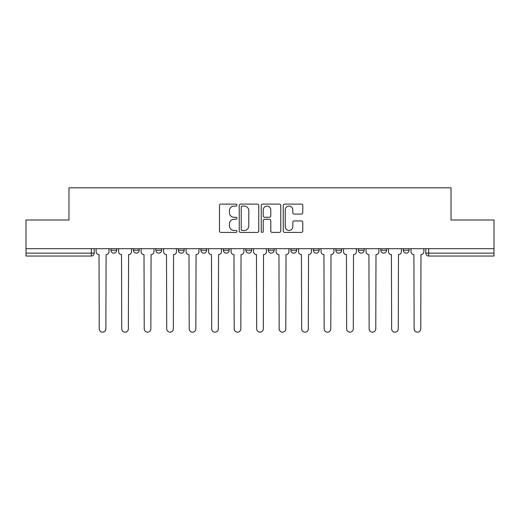 <?xml version="1.0" encoding="UTF-8"?>
<svg xmlns="http://www.w3.org/2000/svg" width="520" height="520" viewBox="0 0 520 520"><rect width="100%" height="100%" fill="white"/><g stroke="black" fill="none" stroke-linecap="round" stroke-linejoin="round"><path stroke-width="0.78" d="M236.931 205.101A0.988 0.988 0 0 0 235.944 204.107L220.903 204.107A1.417 1.417 0 0 0 219.492 205.524L219.492 230.997A1.417 1.417 0 0 0 220.903 232.414L235.944 232.414A0.988 0.988 0 0 0 236.931 231.419A0.988 0.988 0 0 0 235.944 230.431L233.994 230.431A4.53 4.53 0 0 1 229.469 225.901L229.469 223.782A4.53 4.53 0 0 1 233.994 219.252L235.944 219.252A0.988 0.988 0 0 0 236.931 218.264A0.988 0.988 0 0 0 235.944 217.269L233.994 217.269A4.53 4.53 0 0 1 229.469 212.739L229.469 210.619A4.53 4.53 0 0 1 233.994 206.089L235.944 206.089A0.988 0.988 0 0 0 236.931 205.101M335.835 248.683L335.835 250.269L341.607 250.269A2.886 2.886 0 0 1 338.722 253.149A2.886 2.886 0 0 1 335.835 250.269L335.835 248.683M313.346 248.683L313.346 250.269L319.111 250.269A2.886 2.886 0 0 1 316.231 253.149A2.886 2.886 0 0 1 313.346 250.269L313.346 248.683M200.889 250.269L200.889 248.683L200.889 250.269A2.886 2.886 0 0 0 203.769 253.149A2.886 2.886 0 0 1 200.889 250.269L206.655 250.269A2.886 2.886 0 0 1 203.769 253.149M155.903 248.683L155.903 250.269L161.668 250.269A2.886 2.886 0 0 1 158.788 253.149A2.886 2.886 0 0 1 155.903 250.269L155.903 248.683M133.412 250.269L133.412 248.683L133.412 250.269A2.886 2.886 0 0 0 136.298 253.149A2.886 2.886 0 0 1 133.412 250.269L139.178 250.269A2.886 2.886 0 0 1 136.298 253.149A2.886 2.886 0 0 0 139.178 250.269A2.886 2.886 0 0 1 136.298 253.149M110.923 250.269L110.923 248.683L110.923 250.269A2.886 2.886 0 0 0 113.802 253.149A2.886 2.886 0 0 1 110.923 250.269L116.688 250.269A2.886 2.886 0 0 1 113.802 253.149A2.886 2.886 0 0 0 116.688 250.269A2.886 2.886 0 0 1 113.802 253.149M301.36 214.084A1.417 1.417 0 0 0 302.776 212.674L302.776 205.524A1.417 1.417 0 0 0 301.36 204.107L284.661 204.107A1.417 1.417 0 0 0 283.244 205.524L283.244 230.997A1.417 1.417 0 0 0 284.661 232.414L301.36 232.414A1.417 1.417 0 0 0 302.776 230.997L302.776 222.365A1.417 1.417 0 0 0 301.36 220.948L294.209 220.948A1.417 1.417 0 0 0 292.799 222.365L292.799 226.649A3.783 3.783 0 0 1 289.01 230.431A3.783 3.783 0 0 1 285.226 226.649L285.226 209.879A3.783 3.783 0 0 1 289.01 206.089A3.783 3.783 0 0 1 292.799 209.879L292.799 212.674A1.417 1.417 0 0 0 294.209 214.084L301.36 214.084M26 248.683L26 219.993L68.965 219.993L68.965 187.837L451.035 187.837L451.035 219.993L494 219.993L494 248.683L26 248.683L26 253.149L94.198 253.149L94.198 248.683M258.758 205.524A1.417 1.417 0 0 0 257.348 204.107L240.65 204.107A1.417 1.417 0 0 0 239.233 205.524L239.233 230.997A1.417 1.417 0 0 0 240.65 232.414L257.348 232.414A1.417 1.417 0 0 0 258.758 230.997L258.758 205.524M262.652 204.107L279.351 204.107A1.417 1.417 0 0 1 280.767 205.524L280.767 230.997A1.417 1.417 0 0 1 279.351 232.414L272.207 232.414A1.417 1.417 0 0 1 270.79 230.997L270.79 220.669A1.417 1.417 0 0 0 269.373 219.252L264.635 219.252A1.417 1.417 0 0 0 263.218 220.669L263.218 231.419A0.988 0.988 0 0 1 262.23 232.414A0.988 0.988 0 0 1 261.242 231.419L261.242 205.524A1.417 1.417 0 0 1 262.652 204.107M425.802 248.683L425.802 253.149L494 253.149L494 256.035L428.688 256.035A2.886 2.886 0 0 1 425.802 253.149M494 248.683L494 253.149M94.198 253.149A2.886 2.886 0 0 1 91.312 256.035A2.886 2.886 0 0 0 94.198 253.149A2.886 2.886 0 0 1 91.312 256.035L26 256.035L26 253.149M409.078 248.683L409.078 250.269A2.886 2.886 0 0 1 406.198 253.149A2.886 2.886 0 0 1 403.312 250.269A2.886 2.886 0 0 0 406.198 253.149M403.312 248.683L403.312 250.269L409.078 250.269M386.588 248.683L386.588 250.269A2.886 2.886 0 0 1 383.701 253.149A2.886 2.886 0 0 1 380.822 250.269L386.588 250.269L386.588 248.683M380.822 248.683L380.822 250.269M364.098 248.683L364.098 250.269A2.886 2.886 0 0 1 361.212 253.149A2.886 2.886 0 0 1 358.332 250.269L364.098 250.269A2.886 2.886 0 0 1 361.212 253.149A2.886 2.886 0 0 0 364.098 250.269L364.098 248.683M358.332 248.683L358.332 250.269M341.607 248.683L341.607 250.269M319.111 248.683L319.111 250.269L319.111 248.683M296.621 248.683L296.621 250.269A2.886 2.886 0 0 1 293.735 253.149A2.886 2.886 0 0 1 290.856 250.269L296.621 250.269L296.621 248.683M290.856 248.683L290.856 250.269M274.131 248.683L274.131 250.269A2.886 2.886 0 0 1 271.245 253.149A2.886 2.886 0 0 1 268.365 250.269L274.131 250.269M268.365 248.683L268.365 250.269M251.635 248.683L251.635 250.269A2.886 2.886 0 0 1 248.755 253.149A2.886 2.886 0 0 1 245.869 250.269L251.635 250.269M245.869 248.683L245.869 250.269M229.144 248.683L229.144 250.269A2.886 2.886 0 0 1 226.265 253.149A2.886 2.886 0 0 1 223.379 250.269L229.144 250.269A2.886 2.886 0 0 1 226.265 253.149A2.886 2.886 0 0 0 229.144 250.269M223.379 248.683L223.379 250.269M206.655 248.683L206.655 250.269M184.165 248.683L184.165 250.269A2.886 2.886 0 0 1 181.279 253.149A2.886 2.886 0 0 1 178.393 250.269L184.165 250.269A2.886 2.886 0 0 1 181.279 253.149A2.886 2.886 0 0 0 184.165 250.269L184.165 248.683M178.393 248.683L178.393 250.269M161.668 248.683L161.668 250.269L161.668 248.683M139.178 248.683L139.178 250.269L139.178 248.683M116.688 248.683L116.688 250.269L116.688 248.683M242.203 206.089A0.988 0.988 0 0 0 241.215 207.083L241.215 229.444A0.988 0.988 0 0 0 242.203 230.431L244.257 230.431A4.53 4.53 0 0 0 248.787 225.901L248.787 210.619A4.53 4.53 0 0 0 244.257 206.089L242.203 206.089M270.79 209.944A3.783 3.783 0 0 0 267.007 206.161A3.783 3.783 0 0 0 263.218 209.944L263.218 215.852A1.417 1.417 0 0 0 264.635 217.269L269.373 217.269A1.417 1.417 0 0 0 270.79 215.852L270.79 209.944M96.142 251.713L96.142 248.683L96.142 251.713A2.886 2.886 0 0 0 99.028 254.592L99.242 328.842A3.315 3.315 0 0 0 102.557 332.163A3.315 3.315 0 0 0 105.872 328.842L106.093 254.592A2.886 2.886 0 0 0 108.973 251.713L108.973 248.683L108.973 251.713M99.028 254.592L99.242 328.842M105.872 328.842L106.093 254.592M118.632 251.713L118.632 248.683L118.632 251.713A2.886 2.886 0 0 0 121.517 254.592L121.732 328.842A3.315 3.315 0 0 0 125.047 332.163A3.315 3.315 0 0 0 128.369 328.842L128.583 254.592A2.886 2.886 0 0 0 131.469 251.713L131.469 248.683L131.469 251.713M141.128 251.713L141.128 248.683L141.128 251.713A2.886 2.886 0 0 0 144.008 254.592L144.228 328.842A3.315 3.315 0 0 0 147.544 332.163A3.315 3.315 0 0 0 150.859 328.842L151.073 254.592A2.886 2.886 0 0 0 153.959 251.713L153.959 248.683L153.959 251.713M121.517 254.592L121.732 328.842M128.369 328.842L128.583 254.592M144.008 254.592L144.228 328.842M150.859 328.842L151.073 254.592M163.618 251.713L163.618 248.683L163.618 251.713A2.886 2.886 0 0 0 166.504 254.592L166.719 328.842A3.315 3.315 0 0 0 170.034 332.163A3.315 3.315 0 0 0 173.349 328.842L173.563 254.592A2.886 2.886 0 0 0 176.449 251.713L176.449 248.683L176.449 251.713M186.108 251.713L186.108 248.683L186.108 251.713A2.886 2.886 0 0 0 188.994 254.592L189.208 328.842A3.315 3.315 0 0 0 192.524 332.163A3.315 3.315 0 0 0 195.839 328.842L196.06 254.592A2.886 2.886 0 0 0 198.939 251.713L198.939 248.683L198.939 251.713M208.598 251.713L208.598 248.683L208.598 251.713A2.886 2.886 0 0 0 211.484 254.592L211.698 328.842A3.315 3.315 0 0 0 215.014 332.163A3.315 3.315 0 0 0 218.335 328.842L218.55 254.592A2.886 2.886 0 0 0 221.436 251.713L221.436 248.683L221.436 251.713M166.504 254.592L166.719 328.842M173.349 328.842L173.563 254.592M188.994 254.592L189.208 328.842M195.839 328.842L196.06 254.592M211.484 254.592L211.698 328.842M218.335 328.842L218.55 254.592M231.094 251.713L231.094 248.683L231.094 251.713A2.886 2.886 0 0 0 233.974 254.592L234.195 328.842A3.315 3.315 0 0 0 237.51 332.163A3.315 3.315 0 0 0 240.825 328.842L241.04 254.592A2.886 2.886 0 0 0 243.925 251.713L243.925 248.683L243.925 251.713M233.974 254.592L234.195 328.842M240.825 328.842L241.04 254.592M253.585 251.713L253.585 248.683L253.585 251.713A2.886 2.886 0 0 0 256.471 254.592L256.685 328.842A3.315 3.315 0 0 0 260 332.163A3.315 3.315 0 0 0 263.315 328.842L263.53 254.592A2.886 2.886 0 0 0 266.416 251.713L266.416 248.683L266.416 251.713M256.471 254.592L256.685 328.842M263.315 328.842L263.53 254.592M276.075 251.713L276.075 248.683L276.075 251.713A2.886 2.886 0 0 0 278.961 254.592L279.175 328.842A3.315 3.315 0 0 0 282.49 332.163A3.315 3.315 0 0 0 285.805 328.842L286.026 254.592A2.886 2.886 0 0 0 288.906 251.713L288.906 248.683L288.906 251.713M278.961 254.592L279.175 328.842M285.805 328.842L286.026 254.592M298.565 251.713L298.565 248.683L298.565 251.713A2.886 2.886 0 0 0 301.45 254.592L301.665 328.842A3.315 3.315 0 0 0 304.986 332.163A3.315 3.315 0 0 0 308.302 328.842L308.516 254.592A2.886 2.886 0 0 0 311.402 251.713L311.402 248.683L311.402 251.713M301.45 254.592L301.665 328.842M308.302 328.842L308.516 254.592M321.061 251.713L321.061 248.683L321.061 251.713A2.886 2.886 0 0 0 323.94 254.592L324.161 328.842A3.315 3.315 0 0 0 327.476 332.163A3.315 3.315 0 0 0 330.792 328.842L331.006 254.592A2.886 2.886 0 0 0 333.892 251.713L333.892 248.683L333.892 251.713M323.94 254.592L324.161 328.842M330.792 328.842L331.006 254.592M343.551 251.713L343.551 248.683L343.551 251.713A2.886 2.886 0 0 0 346.437 254.592L346.651 328.842A3.315 3.315 0 0 0 349.966 332.163A3.315 3.315 0 0 0 353.281 328.842L353.496 254.592A2.886 2.886 0 0 0 356.382 251.713L356.382 248.683L356.382 251.713M346.437 254.592L346.651 328.842M353.281 328.842L353.496 254.592M366.041 251.713L366.041 248.683L366.041 251.713A2.886 2.886 0 0 0 368.927 254.592L369.142 328.842A3.315 3.315 0 0 0 372.457 332.163A3.315 3.315 0 0 0 375.772 328.842L375.993 254.592A2.886 2.886 0 0 0 378.872 251.713L378.872 248.683L378.872 251.713M368.927 254.592L369.142 328.842M375.772 328.842L375.993 254.592M388.531 251.713L388.531 248.683L388.531 251.713A2.886 2.886 0 0 0 391.417 254.592L391.632 328.842A3.315 3.315 0 0 0 394.953 332.163A3.315 3.315 0 0 0 398.268 328.842L398.482 254.592A2.886 2.886 0 0 0 401.369 251.713L401.369 248.683L401.369 251.713M391.417 254.592L391.632 328.842M398.268 328.842L398.482 254.592M411.028 251.713L411.028 248.683L411.028 251.713A2.886 2.886 0 0 0 413.907 254.592L414.128 328.842A3.315 3.315 0 0 0 417.443 332.163A3.315 3.315 0 0 0 420.758 328.842L420.973 254.592A2.886 2.886 0 0 0 423.859 251.713L423.859 248.683L423.859 251.713M413.907 254.592L414.128 328.842M420.758 328.842L420.973 254.592M91.312 248.683L91.312 256.035M428.688 248.683L428.688 256.035"/></g></svg>
